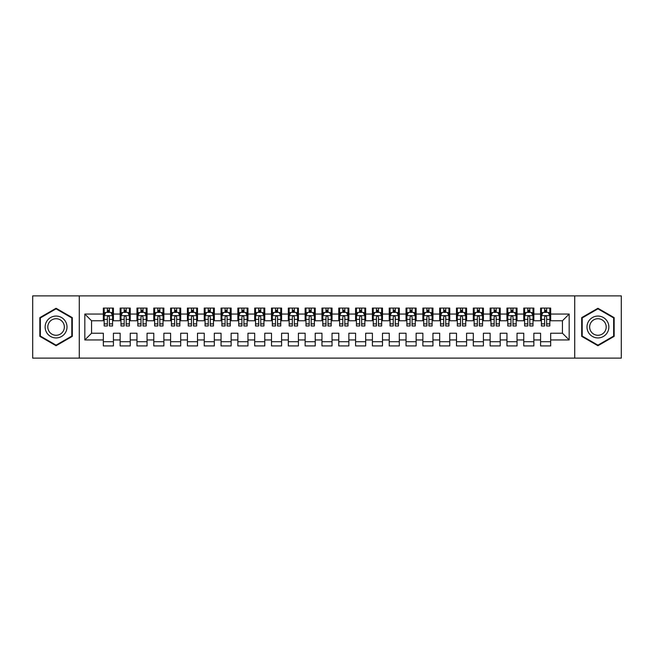 <?xml version="1.0" encoding="UTF-8"?>
<svg xmlns="http://www.w3.org/2000/svg" width="654" height="654" viewBox="0 0 654 654"><rect width="100%" height="100%" fill="white"/><g stroke="black" fill="none" stroke-linecap="round" stroke-linejoin="round"><path stroke-width="0.98" d="M574.719 358.114L621.3 358.114L621.3 295.886L574.719 295.886L574.719 358.114L79.281 358.114L79.281 295.886L32.7 295.886L32.7 358.114L79.281 358.114M574.719 295.886L79.281 295.886M84.832 339.949L84.832 314.051L103.332 314.051L103.332 320.779L91.56 320.779L91.56 333.221L84.832 339.949L103.332 339.949L103.332 345.917L113.42 345.917L113.42 339.949L120.148 339.949L120.148 345.917L130.236 345.917L130.236 339.949L136.964 339.949L136.964 345.917L147.06 345.917L147.06 339.949L153.78 339.949L153.78 345.917L163.876 345.917L163.876 339.949L170.604 339.949L170.604 345.917L180.692 345.917L180.692 339.949L187.42 339.949L187.42 345.917L197.508 345.917L197.508 339.949L204.236 339.949L204.236 345.917L214.324 345.917L214.324 339.949L221.052 339.949L221.052 345.917L231.14 345.917L231.14 339.949L237.868 339.949L237.868 345.917L247.956 345.917L247.956 339.949L254.684 339.949L254.684 345.917L264.78 345.917L264.78 339.949L271.5 339.949L271.5 345.917L281.596 345.917L281.596 339.949L288.324 339.949L288.324 345.917L298.412 345.917L298.412 339.949L305.14 339.949L305.14 345.917L315.228 345.917L315.228 339.949L321.956 339.949L321.956 345.917L332.044 345.917L332.044 339.949L338.772 339.949L338.772 345.917L348.86 345.917L348.86 339.949L355.588 339.949L355.588 345.917L365.676 345.917L365.676 339.949L372.404 339.949L372.404 345.917L382.5 345.917L382.5 339.949L389.22 339.949L389.22 345.917L399.316 345.917L399.316 339.949L406.044 339.949L406.044 345.917L416.132 345.917L416.132 339.949L422.86 339.949L422.86 345.917L432.948 345.917L432.948 339.949L439.676 339.949L439.676 345.917L449.764 345.917L449.764 339.949L456.492 339.949L456.492 345.917L466.58 345.917L466.58 339.949L473.308 339.949L473.308 345.917L483.396 345.917L483.396 339.949L490.124 339.949L490.124 345.917L500.22 345.917L500.22 339.949L506.94 339.949L506.94 345.917L517.036 345.917L517.036 339.949L523.764 339.949L523.764 345.917L533.852 345.917L533.852 339.949L540.58 339.949L540.58 345.917L550.668 345.917L550.668 333.221L562.44 333.221L562.44 320.779L550.668 320.779L550.668 314.051L569.168 314.051L569.168 339.949L550.668 339.949M550.668 314.051L550.668 308.083L540.58 308.083L540.58 314.051L533.852 314.051L533.852 308.083L523.764 308.083L523.764 314.051L517.036 314.051L517.036 308.083L506.94 308.083L506.94 314.051L500.22 314.051L500.22 308.083L490.124 308.083L490.124 314.051L483.396 314.051L483.396 308.083L473.308 308.083L473.308 314.051L466.58 314.051L466.58 308.083L456.492 308.083L456.492 314.051L449.764 314.051L449.764 308.083L439.676 308.083L439.676 314.051L432.948 314.051L432.948 308.083L422.86 308.083L422.86 314.051L416.132 314.051L416.132 308.083L406.044 308.083L406.044 314.051L399.316 314.051L399.316 308.083L389.22 308.083L389.22 314.051L382.5 314.051L382.5 308.083L372.404 308.083L372.404 314.051L365.676 314.051L365.676 308.083L355.588 308.083L355.588 314.051L348.86 314.051L348.86 308.083L338.772 308.083L338.772 314.051L332.044 314.051L332.044 308.083L321.956 308.083L321.956 314.051L315.228 314.051L315.228 308.083L305.14 308.083L305.14 314.051L298.412 314.051L298.412 308.083L288.324 308.083L288.324 314.051L281.596 314.051L281.596 308.083L271.5 308.083L271.5 314.051L264.78 314.051L264.78 308.083L254.684 308.083L254.684 314.051L247.956 314.051L247.956 308.083L237.868 308.083L237.868 314.051L231.14 314.051L231.14 308.083L221.052 308.083L221.052 314.051L214.324 314.051L214.324 308.083L204.236 308.083L204.236 314.051L197.508 314.051L197.508 308.083L187.42 308.083L187.42 314.051L180.692 314.051L180.692 308.083L170.604 308.083L170.604 314.051L163.876 314.051L163.876 308.083L153.78 308.083L153.78 314.051L147.06 314.051L147.06 308.083L136.964 308.083L136.964 314.051L130.236 314.051L130.236 308.083L120.148 308.083L120.148 314.051L113.42 314.051L113.42 308.083L103.332 308.083L103.332 314.051M533.852 339.949L533.852 333.221L540.58 333.221L540.58 339.949M569.168 314.051L562.44 320.779M517.036 339.949L517.036 333.221L523.764 333.221L523.764 339.949M540.58 314.051L540.58 320.779L533.852 320.779L533.852 314.051M500.22 339.949L500.22 333.221L506.94 333.221L506.94 339.949M523.764 314.051L523.764 320.779L517.036 320.779L517.036 314.051M483.396 339.949L483.396 333.221L490.124 333.221L490.124 339.949M506.94 314.051L506.94 320.779L500.22 320.779L500.22 314.051M466.58 339.949L466.58 333.221L473.308 333.221L473.308 339.949M490.124 314.051L490.124 320.779L483.396 320.779L483.396 314.051M449.764 339.949L449.764 333.221L456.492 333.221L456.492 339.949M473.308 314.051L473.308 320.779L466.58 320.779L466.58 314.051M432.948 339.949L432.948 333.221L439.676 333.221L439.676 339.949M456.492 314.051L456.492 320.779L449.764 320.779L449.764 314.051M416.132 339.949L416.132 333.221L422.86 333.221L422.86 339.949M439.676 314.051L439.676 320.779L432.948 320.779L432.948 314.051M399.316 339.949L399.316 333.221L406.044 333.221L406.044 339.949M422.86 314.051L422.86 320.779L416.132 320.779L416.132 314.051M382.5 339.949L382.5 333.221L389.22 333.221L389.22 339.949M406.044 314.051L406.044 320.779L399.316 320.779L399.316 314.051M365.676 339.949L365.676 333.221L372.404 333.221L372.404 339.949M389.22 314.051L389.22 320.779L382.5 320.779L382.5 314.051M348.86 339.949L348.86 333.221L355.588 333.221L355.588 339.949M372.404 314.051L372.404 320.779L365.676 320.779L365.676 314.051M332.044 339.949L332.044 333.221L338.772 333.221L338.772 339.949M355.588 314.051L355.588 320.779L348.86 320.779L348.86 314.051M315.228 339.949L315.228 333.221L321.956 333.221L321.956 339.949M338.772 314.051L338.772 320.779L332.044 320.779L332.044 314.051M298.412 339.949L298.412 333.221L305.14 333.221L305.14 339.949M321.956 314.051L321.956 320.779L315.228 320.779L315.228 314.051M281.596 339.949L281.596 333.221L288.324 333.221L288.324 339.949M305.14 314.051L305.14 320.779L298.412 320.779L298.412 314.051M264.78 339.949L264.78 333.221L271.5 333.221L271.5 339.949M288.324 314.051L288.324 320.779L281.596 320.779L281.596 314.051M247.956 339.949L247.956 333.221L254.684 333.221L254.684 339.949M271.5 314.051L271.5 320.779L264.78 320.779L264.78 314.051M231.14 339.949L231.14 333.221L237.868 333.221L237.868 339.949M254.684 314.051L254.684 320.779L247.956 320.779L247.956 314.051M214.324 339.949L214.324 333.221L221.052 333.221L221.052 339.949M237.868 314.051L237.868 320.779L231.14 320.779L231.14 314.051M197.508 339.949L197.508 333.221L204.236 333.221L204.236 339.949M221.052 314.051L221.052 320.779L214.324 320.779L214.324 314.051M180.692 339.949L180.692 333.221L187.42 333.221L187.42 339.949M204.236 314.051L204.236 320.779L197.508 320.779L197.508 314.051M163.876 339.949L163.876 333.221L170.604 333.221L170.604 339.949M187.42 314.051L187.42 320.779L180.692 320.779L180.692 314.051M147.06 339.949L147.06 333.221L153.78 333.221L153.78 339.949M170.604 314.051L170.604 320.779L163.876 320.779L163.876 314.051M130.236 339.949L130.236 333.221L136.964 333.221L136.964 339.949M153.78 314.051L153.78 320.779L147.06 320.779L147.06 314.051M113.42 339.949L113.42 333.221L120.148 333.221L120.148 339.949M136.964 314.051L136.964 320.779L130.236 320.779L130.236 314.051M91.56 333.221L103.332 333.221L103.332 339.949M120.148 314.051L120.148 320.779L113.42 320.779L113.42 314.051M540.58 312.285L541.422 312.285M549.826 312.285L550.668 312.285M523.764 312.285L524.598 312.285M533.01 312.285L533.852 312.285M506.94 312.285L507.782 312.285M516.194 312.285L517.036 312.285M490.124 312.285L490.966 312.285M499.378 312.285L500.22 312.285M473.308 312.285L474.15 312.285M482.562 312.285L483.396 312.285M456.492 312.285L457.334 312.285M465.738 312.285L466.58 312.285M439.676 312.285L440.518 312.285M448.922 312.285L449.764 312.285M422.86 312.285L423.702 312.285M432.106 312.285L432.948 312.285M406.044 312.285L406.878 312.285M415.29 312.285L416.132 312.285M389.22 312.285L390.062 312.285M398.474 312.285L399.316 312.285M372.404 312.285L373.246 312.285M381.658 312.285L382.5 312.285M355.588 312.285L356.43 312.285M364.842 312.285L365.676 312.285M338.772 312.285L339.614 312.285M348.018 312.285L348.86 312.285M321.956 312.285L322.798 312.285M331.202 312.285L332.044 312.285M305.14 312.285L305.982 312.285M314.386 312.285L315.228 312.285M288.324 312.285L289.158 312.285M297.57 312.285L298.412 312.285M271.5 312.285L272.342 312.285M280.754 312.285L281.596 312.285M254.684 312.285L255.526 312.285M263.938 312.285L264.78 312.285M237.868 312.285L238.71 312.285M247.122 312.285L247.956 312.285M221.052 312.285L221.894 312.285M230.298 312.285L231.14 312.285M204.236 312.285L205.078 312.285M213.482 312.285L214.324 312.285M187.42 312.285L188.262 312.285M196.666 312.285L197.508 312.285M170.604 312.285L171.438 312.285M179.85 312.285L180.692 312.285M153.78 312.285L154.622 312.285M163.034 312.285L163.876 312.285M136.964 312.285L137.806 312.285M146.218 312.285L147.06 312.285M120.148 312.285L120.99 312.285M129.402 312.285L130.236 312.285M103.332 312.285L104.174 312.285M112.578 312.285L113.42 312.285M103.332 341.715L113.42 341.715M120.148 341.715L130.236 341.715M136.964 341.715L147.06 341.715M153.78 341.715L163.876 341.715M170.604 341.715L180.692 341.715M187.42 341.715L197.508 341.715M204.236 341.715L214.324 341.715M221.052 341.715L231.14 341.715M237.868 341.715L247.956 341.715M254.684 341.715L264.78 341.715M271.5 341.715L281.596 341.715M288.324 341.715L298.412 341.715M305.14 341.715L315.228 341.715M321.956 341.715L332.044 341.715M338.772 341.715L348.86 341.715M355.588 341.715L365.676 341.715M372.404 341.715L382.5 341.715M389.22 341.715L399.316 341.715M406.044 341.715L416.132 341.715M422.86 341.715L432.948 341.715M439.676 341.715L449.764 341.715M456.492 341.715L466.58 341.715M473.308 341.715L483.396 341.715M490.124 341.715L500.22 341.715M506.94 341.715L517.036 341.715M523.764 341.715L533.852 341.715M540.58 341.715L550.668 341.715M84.832 314.051L91.56 320.779M562.44 333.221L569.168 339.949M72.308 317.631L56.072 308.263L39.845 317.631L39.845 336.369L56.072 345.737L72.308 336.369L72.308 317.631M581.692 317.631L581.692 336.369L597.928 345.737L614.155 336.369L614.155 317.631L597.928 308.263L581.692 317.631M109.39 310.266L107.37 310.266M112.578 323.885L109.39 323.885L109.39 325.994L112.578 325.994L112.578 315.735L110.902 312.367L105.858 312.367L104.174 315.735L104.174 325.994L107.37 325.994L107.37 323.885L104.174 323.885M104.174 315.735L104.174 308.083M112.578 315.735L112.578 308.083M107.37 312.367L107.37 308.083M109.39 308.083L109.39 312.367M109.39 323.885L109.39 316.994C108.711 315.694 108.041 315.694 107.37 316.994L107.37 323.885M109.39 312.285L107.37 312.285M126.206 310.266L124.186 310.266M129.402 323.885L126.206 323.885L126.206 325.994L129.402 325.994L129.402 315.735L127.718 312.367L122.674 312.367L120.99 315.735L120.99 325.994L124.186 325.994L124.186 323.885L120.99 323.885M120.99 315.735L120.99 308.083M129.402 315.735L129.402 308.083M124.186 312.367L124.186 308.083M126.206 308.083L126.206 312.367M126.206 323.885L126.206 316.994C125.535 315.694 124.857 315.694 124.186 316.994L124.186 323.885M126.206 312.285L124.186 312.285M143.022 310.266L141.002 310.266M146.218 323.885L143.022 323.885L143.022 325.994L146.218 325.994L146.218 315.735L144.534 312.367L139.49 312.367L137.806 315.735L137.806 325.994L141.002 325.994L141.002 323.885L137.806 323.885M137.806 315.735L137.806 308.083M146.218 315.735L146.218 308.083M141.002 312.367L141.002 308.083M143.022 308.083L143.022 312.367M143.022 323.885L143.022 316.994C142.351 315.694 141.673 315.694 141.002 316.994L141.002 323.885M143.022 312.285L141.002 312.285M65.539 321.531A10.93 10.93 0 0 0 50.611 317.533A10.93 10.93 0 0 0 46.606 332.469A10.93 10.93 0 0 0 61.541 336.467A10.93 10.93 0 0 0 65.539 321.531M63.242 322.863A8.273 8.273 0 0 0 51.936 319.831A8.273 8.273 0 0 0 48.911 331.137A8.273 8.273 0 0 0 60.217 334.169A8.273 8.273 0 0 0 63.242 322.863M56.072 345.157L40.352 336.074L40.352 317.926L56.072 308.843L71.801 317.926L71.801 336.074L56.072 345.157M607.394 321.531A10.93 10.93 0 0 0 592.459 317.533A10.93 10.93 0 0 0 588.461 332.469A10.93 10.93 0 0 0 603.389 336.467A10.93 10.93 0 0 0 607.394 321.531M605.089 322.863A8.273 8.273 0 0 0 593.783 319.831A8.273 8.273 0 0 0 590.758 331.137A8.273 8.273 0 0 0 602.064 334.169A8.273 8.273 0 0 0 605.089 322.863M597.928 345.157L582.199 336.074L582.199 317.926L597.928 308.843L613.648 317.926L613.648 336.074L597.928 345.157M159.838 310.266L157.818 310.266M163.034 323.885L159.838 323.885L159.838 325.994L163.034 325.994L163.034 315.735L161.35 312.367L156.306 312.367L154.622 315.735L154.622 325.994L157.818 325.994L157.818 323.885L154.622 323.885M154.622 315.735L154.622 308.083M163.034 315.735L163.034 308.083M157.818 312.367L157.818 308.083M159.838 308.083L159.838 312.367M159.838 323.885L159.838 316.994C159.167 315.694 158.497 315.694 157.818 316.994L157.818 323.885M159.838 312.285L157.818 312.285M176.654 310.266L174.634 310.266M179.85 323.885L176.654 323.885L176.654 325.994L179.85 325.994L179.85 315.735L178.166 312.367L173.122 312.367L171.438 315.735L171.438 325.994L174.634 325.994L174.634 323.885L171.438 323.885M171.438 315.735L171.438 308.083M179.85 315.735L179.85 308.083M174.634 312.367L174.634 308.083M176.654 308.083L176.654 312.367M176.654 323.885L176.654 316.994C175.983 315.694 175.313 315.694 174.634 316.994L174.634 323.885M176.654 312.285L174.634 312.285M193.47 310.266L191.45 310.266M196.666 323.885L193.47 323.885L193.47 325.994L196.666 325.994L196.666 315.735L194.982 312.367L189.938 312.367L188.262 315.735L188.262 325.994L191.45 325.994L191.45 323.885L188.262 323.885M188.262 315.735L188.262 308.083M196.666 315.735L196.666 308.083M191.45 312.367L191.45 308.083M193.47 308.083L193.47 312.367M193.47 323.885L193.47 316.994C192.799 315.694 192.129 315.694 191.45 316.994L191.45 323.885M193.47 312.285L191.45 312.285M210.286 310.266L208.274 310.266M213.482 323.885L210.286 323.885L210.286 325.994L213.482 325.994L213.482 315.735L211.806 312.367L206.754 312.367L205.078 315.735L205.078 325.994L208.274 325.994L208.274 323.885L205.078 323.885M205.078 315.735L205.078 308.083M213.482 315.735L213.482 308.083M208.274 312.367L208.274 308.083M210.286 308.083L210.286 312.367M210.286 323.885L210.286 316.994C209.615 315.694 208.945 315.694 208.274 316.994L208.274 323.885M210.286 312.285L208.274 312.285M227.11 310.266L225.09 310.266M230.298 323.885L227.11 323.885L227.11 325.994L230.298 325.994L230.298 315.735L228.622 312.367L223.578 312.367L221.894 315.735L221.894 325.994L225.09 325.994L225.09 323.885L221.894 323.885M221.894 315.735L221.894 308.083M230.298 315.735L230.298 308.083M225.09 312.367L225.09 308.083M227.11 308.083L227.11 312.367M227.11 323.885L227.11 316.994C226.431 315.694 225.761 315.694 225.09 316.994L225.09 323.885M227.11 312.285L225.09 312.285M243.926 310.266L241.906 310.266M247.122 323.885L243.926 323.885L243.926 325.994L247.122 325.994L247.122 315.735L245.438 312.367L240.394 312.367L238.71 315.735L238.71 325.994L241.906 325.994L241.906 323.885L238.71 323.885M238.71 315.735L238.71 308.083M247.122 315.735L247.122 308.083M241.906 312.367L241.906 308.083M243.926 308.083L243.926 312.367M243.926 323.885L243.926 316.994C243.255 315.694 242.577 315.694 241.906 316.994L241.906 323.885M243.926 312.285L241.906 312.285M260.742 310.266L258.722 310.266M263.938 323.885L260.742 323.885L260.742 325.994L263.938 325.994L263.938 315.735L262.254 312.367L257.21 312.367L255.526 315.735L255.526 325.994L258.722 325.994L258.722 323.885L255.526 323.885M255.526 315.735L255.526 308.083M263.938 315.735L263.938 308.083M258.722 312.367L258.722 308.083M260.742 308.083L260.742 312.367M260.742 323.885L260.742 316.994C260.071 315.694 259.393 315.694 258.722 316.994L258.722 323.885M260.742 312.285L258.722 312.285M277.558 310.266L275.538 310.266M280.754 323.885L277.558 323.885L277.558 325.994L280.754 325.994L280.754 315.735L279.07 312.367L274.026 312.367L272.342 315.735L272.342 325.994L275.538 325.994L275.538 323.885L272.342 323.885M272.342 315.735L272.342 308.083M280.754 315.735L280.754 308.083M275.538 312.367L275.538 308.083M277.558 308.083L277.558 312.367M277.558 323.885L277.558 316.994C276.887 315.694 276.217 315.694 275.538 316.994L275.538 323.885M277.558 312.285L275.538 312.285M294.374 310.266L292.354 310.266M297.57 323.885L294.374 323.885L294.374 325.994L297.57 325.994L297.57 315.735L295.886 312.367L290.842 312.367L289.158 315.735L289.158 325.994L292.354 325.994L292.354 323.885L289.158 323.885M289.158 315.735L289.158 308.083M297.57 315.735L297.57 308.083M292.354 312.367L292.354 308.083M294.374 308.083L294.374 312.367M294.374 323.885L294.374 316.994C293.703 315.694 293.033 315.694 292.354 316.994L292.354 323.885M294.374 312.285L292.354 312.285M311.19 310.266L309.17 310.266M314.386 323.885L311.19 323.885L311.19 325.994L314.386 325.994L314.386 315.735L312.702 312.367L307.658 312.367L305.982 315.735L305.982 325.994L309.17 325.994L309.17 323.885L305.982 323.885M305.982 315.735L305.982 308.083M314.386 315.735L314.386 308.083M309.17 312.367L309.17 308.083M311.19 308.083L311.19 312.367M311.19 323.885L311.19 316.994C310.519 315.694 309.849 315.694 309.17 316.994L309.17 323.885M311.19 312.285L309.17 312.285M328.006 310.266L325.994 310.266M331.202 323.885L328.006 323.885L328.006 325.994L331.202 325.994L331.202 315.735L329.526 312.367L324.474 312.367L322.798 315.735L322.798 325.994L325.994 325.994L325.994 323.885L322.798 323.885M322.798 315.735L322.798 308.083M331.202 315.735L331.202 308.083M325.994 312.367L325.994 308.083M328.006 308.083L328.006 312.367M328.006 323.885L328.006 316.994C327.335 315.694 326.665 315.694 325.994 316.994L325.994 323.885M328.006 312.285L325.994 312.285M344.83 310.266L342.81 310.266M348.018 323.885L344.83 323.885L344.83 325.994L348.018 325.994L348.018 315.735L346.342 312.367L341.298 312.367L339.614 315.735L339.614 325.994L342.81 325.994L342.81 323.885L339.614 323.885M339.614 315.735L339.614 308.083M348.018 315.735L348.018 308.083M342.81 312.367L342.81 308.083M344.83 308.083L344.83 312.367M344.83 323.885L344.83 316.994C344.151 315.694 343.481 315.694 342.81 316.994L342.81 323.885M344.83 312.285L342.81 312.285M361.646 310.266L359.626 310.266M364.842 323.885L361.646 323.885L361.646 325.994L364.842 325.994L364.842 315.735L363.158 312.367L358.114 312.367L356.43 315.735L356.43 325.994L359.626 325.994L359.626 323.885L356.43 323.885M356.43 315.735L356.43 308.083M364.842 315.735L364.842 308.083M359.626 312.367L359.626 308.083M361.646 308.083L361.646 312.367M361.646 323.885L361.646 316.994C360.975 315.694 360.297 315.694 359.626 316.994L359.626 323.885M361.646 312.285L359.626 312.285M378.462 310.266L376.442 310.266M381.658 323.885L378.462 323.885L378.462 325.994L381.658 325.994L381.658 315.735L379.974 312.367L374.93 312.367L373.246 315.735L373.246 325.994L376.442 325.994L376.442 323.885L373.246 323.885M373.246 315.735L373.246 308.083M381.658 315.735L381.658 308.083M376.442 312.367L376.442 308.083M378.462 308.083L378.462 312.367M378.462 323.885L378.462 316.994C377.791 315.694 377.113 315.694 376.442 316.994L376.442 323.885M378.462 312.285L376.442 312.285M395.278 310.266L393.258 310.266M398.474 323.885L395.278 323.885L395.278 325.994L398.474 325.994L398.474 315.735L396.79 312.367L391.746 312.367L390.062 315.735L390.062 325.994L393.258 325.994L393.258 323.885L390.062 323.885M390.062 315.735L390.062 308.083M398.474 315.735L398.474 308.083M393.258 312.367L393.258 308.083M395.278 308.083L395.278 312.367M395.278 323.885L395.278 316.994C394.607 315.694 393.937 315.694 393.258 316.994L393.258 323.885M395.278 312.285L393.258 312.285M412.094 310.266L410.074 310.266M415.29 323.885L412.094 323.885L412.094 325.994L415.29 325.994L415.29 315.735L413.606 312.367L408.562 312.367L406.878 315.735L406.878 325.994L410.074 325.994L410.074 323.885L406.878 323.885M406.878 315.735L406.878 308.083M415.29 315.735L415.29 308.083M410.074 312.367L410.074 308.083M412.094 308.083L412.094 312.367M412.094 323.885L412.094 316.994C411.423 315.694 410.753 315.694 410.074 316.994L410.074 323.885M412.094 312.285L410.074 312.285M428.91 310.266L426.89 310.266M432.106 323.885L428.91 323.885L428.91 325.994L432.106 325.994L432.106 315.735L430.422 312.367L425.378 312.367L423.702 315.735L423.702 325.994L426.89 325.994L426.89 323.885L423.702 323.885M423.702 315.735L423.702 308.083M432.106 315.735L432.106 308.083M426.89 312.367L426.89 308.083M428.91 308.083L428.91 312.367M428.91 323.885L428.91 316.994C428.239 315.694 427.569 315.694 426.89 316.994L426.89 323.885M428.91 312.285L426.89 312.285M445.726 310.266L443.714 310.266M448.922 323.885L445.726 323.885L445.726 325.994L448.922 325.994L448.922 315.735L447.246 312.367L442.194 312.367L440.518 315.735L440.518 325.994L443.714 325.994L443.714 323.885L440.518 323.885M440.518 315.735L440.518 308.083M448.922 315.735L448.922 308.083M443.714 312.367L443.714 308.083M445.726 308.083L445.726 312.367M445.726 323.885L445.726 316.994C445.055 315.694 444.385 315.694 443.714 316.994L443.714 323.885M445.726 312.285L443.714 312.285M462.55 310.266L460.53 310.266M465.738 323.885L462.55 323.885L462.55 325.994L465.738 325.994L465.738 315.735L464.062 312.367L459.018 312.367L457.334 315.735L457.334 325.994L460.53 325.994L460.53 323.885L457.334 323.885M457.334 315.735L457.334 308.083M465.738 315.735L465.738 308.083M460.53 312.367L460.53 308.083M462.55 308.083L462.55 312.367M462.55 323.885L462.55 316.994C461.871 315.694 461.201 315.694 460.53 316.994L460.53 323.885M462.55 312.285L460.53 312.285M479.366 310.266L477.346 310.266M482.562 323.885L479.366 323.885L479.366 325.994L482.562 325.994L482.562 315.735L480.878 312.367L475.834 312.367L474.15 315.735L474.15 325.994L477.346 325.994L477.346 323.885L474.15 323.885M474.15 315.735L474.15 308.083M482.562 315.735L482.562 308.083M477.346 312.367L477.346 308.083M479.366 308.083L479.366 312.367M479.366 323.885L479.366 316.994C478.695 315.694 478.017 315.694 477.346 316.994L477.346 323.885M479.366 312.285L477.346 312.285M496.182 310.266L494.162 310.266M499.378 323.885L496.182 323.885L496.182 325.994L499.378 325.994L499.378 315.735L497.694 312.367L492.65 312.367L490.966 315.735L490.966 325.994L494.162 325.994L494.162 323.885L490.966 323.885M490.966 315.735L490.966 308.083M499.378 315.735L499.378 308.083M494.162 312.367L494.162 308.083M496.182 308.083L496.182 312.367M496.182 323.885L496.182 316.994C495.511 315.694 494.833 315.694 494.162 316.994L494.162 323.885M496.182 312.285L494.162 312.285M512.998 310.266L510.978 310.266M516.194 323.885L512.998 323.885L512.998 325.994L516.194 325.994L516.194 315.735L514.51 312.367L509.466 312.367L507.782 315.735L507.782 325.994L510.978 325.994L510.978 323.885L507.782 323.885M507.782 315.735L507.782 308.083M516.194 315.735L516.194 308.083M510.978 312.367L510.978 308.083M512.998 308.083L512.998 312.367M512.998 323.885L512.998 316.994C512.327 315.694 511.657 315.694 510.978 316.994L510.978 323.885M512.998 312.285L510.978 312.285M529.814 310.266L527.794 310.266M533.01 323.885L529.814 323.885L529.814 325.994L533.01 325.994L533.01 315.735L531.326 312.367L526.282 312.367L524.598 315.735L524.598 325.994L527.794 325.994L527.794 323.885L524.598 323.885M524.598 315.735L524.598 308.083M533.01 315.735L533.01 308.083M527.794 312.367L527.794 308.083M529.814 308.083L529.814 312.367M529.814 323.885L529.814 316.994C529.143 315.694 528.473 315.694 527.794 316.994L527.794 323.885M529.814 312.285L527.794 312.285M546.63 310.266L544.61 310.266M549.826 323.885L546.63 323.885L546.63 325.994L549.826 325.994L549.826 315.735L548.142 312.367L543.098 312.367L541.422 315.735L541.422 325.994L544.61 325.994L544.61 323.885L541.422 323.885M541.422 315.735L541.422 308.083M549.826 315.735L549.826 308.083M544.61 312.367L544.61 308.083M546.63 308.083L546.63 312.367M546.63 323.885L546.63 316.994C545.959 315.694 545.289 315.694 544.61 316.994L544.61 323.885M546.63 312.285L544.61 312.285M112.537 315.645L104.215 315.645M104.174 312.571L105.752 312.571M111 312.571L112.578 312.571M107.37 319.373L104.174 319.373M112.578 319.373L109.39 319.373M109.39 311.337L107.37 311.337M129.353 315.645L121.031 315.645M120.99 312.571L122.568 312.571M127.816 312.571L129.402 312.571M124.186 319.373L120.99 319.373M129.402 319.373L126.206 319.373M126.206 311.337L124.186 311.337M146.177 315.645L137.847 315.645M137.806 312.571L139.392 312.571M144.632 312.571L146.218 312.571M141.002 319.373L137.806 319.373M146.218 319.373L143.022 319.373M143.022 311.337L141.002 311.337M162.993 315.645L154.663 315.645M154.622 312.571L156.208 312.571M161.448 312.571L163.034 312.571M157.818 319.373L154.622 319.373M163.034 319.373L159.838 319.373M159.838 311.337L157.818 311.337M179.809 315.645L171.487 315.645M171.438 312.571L173.024 312.571M178.272 312.571L179.85 312.571M174.634 319.373L171.438 319.373M179.85 319.373L176.654 319.373M176.654 311.337L174.634 311.337M196.625 315.645L188.303 315.645M188.262 312.571L189.84 312.571M195.088 312.571L196.666 312.571M191.45 319.373L188.262 319.373M196.666 319.373L193.47 319.373M193.47 311.337L191.45 311.337M213.441 315.645L205.119 315.645M205.078 312.571L206.656 312.571M211.904 312.571L213.482 312.571M208.274 319.373L205.078 319.373M213.482 319.373L210.286 319.373M210.286 311.337L208.274 311.337M230.257 315.645L221.935 315.645M221.894 312.571L223.472 312.571M228.72 312.571L230.298 312.571M225.09 319.373L221.894 319.373M230.298 319.373L227.11 319.373M227.11 311.337L225.09 311.337M247.073 315.645L238.751 315.645M238.71 312.571L240.288 312.571M245.536 312.571L247.122 312.571M241.906 319.373L238.71 319.373M247.122 319.373L243.926 319.373M243.926 311.337L241.906 311.337M263.897 315.645L255.567 315.645M255.526 312.571L257.112 312.571M262.352 312.571L263.938 312.571M258.722 319.373L255.526 319.373M263.938 319.373L260.742 319.373M260.742 311.337L258.722 311.337M280.713 315.645L272.383 315.645M272.342 312.571L273.928 312.571M279.168 312.571L280.754 312.571M275.538 319.373L272.342 319.373M280.754 319.373L277.558 319.373M277.558 311.337L275.538 311.337M297.529 315.645L289.207 315.645M289.158 312.571L290.744 312.571M295.992 312.571L297.57 312.571M292.354 319.373L289.158 319.373M297.57 319.373L294.374 319.373M294.374 311.337L292.354 311.337M314.345 315.645L306.023 315.645M305.982 312.571L307.56 312.571M312.808 312.571L314.386 312.571M309.17 319.373L305.982 319.373M314.386 319.373L311.19 319.373M311.19 311.337L309.17 311.337M331.161 315.645L322.839 315.645M322.798 312.571L324.376 312.571M329.624 312.571L331.202 312.571M325.994 319.373L322.798 319.373M331.202 319.373L328.006 319.373M328.006 311.337L325.994 311.337M347.977 315.645L339.655 315.645M339.614 312.571L341.192 312.571M346.44 312.571L348.018 312.571M342.81 319.373L339.614 319.373M348.018 319.373L344.83 319.373M344.83 311.337L342.81 311.337M364.793 315.645L356.471 315.645M356.43 312.571L358.008 312.571M363.256 312.571L364.842 312.571M359.626 319.373L356.43 319.373M364.842 319.373L361.646 319.373M361.646 311.337L359.626 311.337M381.617 315.645L373.287 315.645M373.246 312.571L374.832 312.571M380.072 312.571L381.658 312.571M376.442 319.373L373.246 319.373M381.658 319.373L378.462 319.373M378.462 311.337L376.442 311.337M398.433 315.645L390.103 315.645M390.062 312.571L391.648 312.571M396.888 312.571L398.474 312.571M393.258 319.373L390.062 319.373M398.474 319.373L395.278 319.373M395.278 311.337L393.258 311.337M415.249 315.645L406.927 315.645M406.878 312.571L408.464 312.571M413.712 312.571L415.29 312.571M410.074 319.373L406.878 319.373M415.29 319.373L412.094 319.373M412.094 311.337L410.074 311.337M432.065 315.645L423.743 315.645M423.702 312.571L425.28 312.571M430.528 312.571L432.106 312.571M426.89 319.373L423.702 319.373M432.106 319.373L428.91 319.373M428.91 311.337L426.89 311.337M448.881 315.645L440.559 315.645M440.518 312.571L442.096 312.571M447.344 312.571L448.922 312.571M443.714 319.373L440.518 319.373M448.922 319.373L445.726 319.373M445.726 311.337L443.714 311.337M465.697 315.645L457.375 315.645M457.334 312.571L458.912 312.571M464.16 312.571L465.738 312.571M460.53 319.373L457.334 319.373M465.738 319.373L462.55 319.373M462.55 311.337L460.53 311.337M482.513 315.645L474.191 315.645M474.15 312.571L475.728 312.571M480.976 312.571L482.562 312.571M477.346 319.373L474.15 319.373M482.562 319.373L479.366 319.373M479.366 311.337L477.346 311.337M499.337 315.645L491.007 315.645M490.966 312.571L492.552 312.571M497.792 312.571L499.378 312.571M494.162 319.373L490.966 319.373M499.378 319.373L496.182 319.373M496.182 311.337L494.162 311.337M516.153 315.645L507.823 315.645M507.782 312.571L509.368 312.571M514.608 312.571L516.194 312.571M510.978 319.373L507.782 319.373M516.194 319.373L512.998 319.373M512.998 311.337L510.978 311.337M532.969 315.645L524.647 315.645M524.598 312.571L526.184 312.571M531.432 312.571L533.01 312.571M527.794 319.373L524.598 319.373M533.01 319.373L529.814 319.373M529.814 311.337L527.794 311.337M549.785 315.645L541.463 315.645M541.422 312.571L543 312.571M548.248 312.571L549.826 312.571M544.61 319.373L541.422 319.373M549.826 319.373L546.63 319.373M546.63 311.337L544.61 311.337"/></g></svg>
